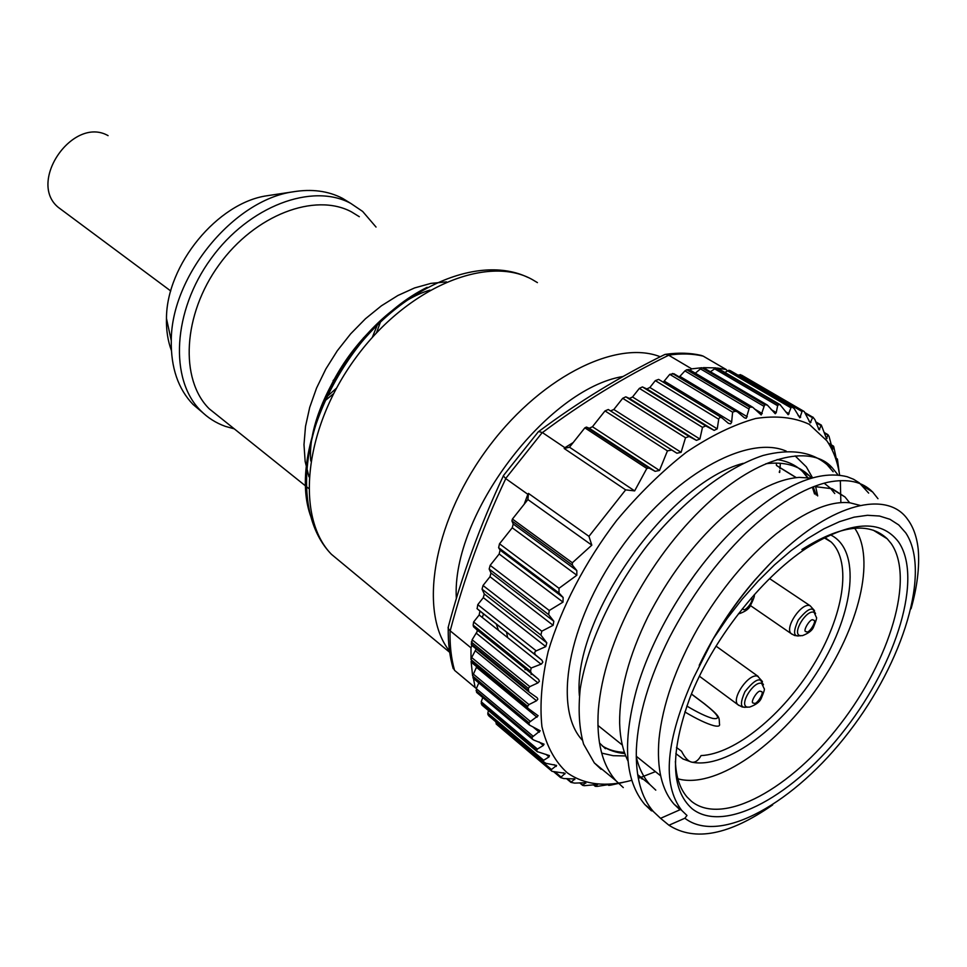 <?xml version="1.0" encoding="UTF-8"?>
<svg xmlns="http://www.w3.org/2000/svg" width="967" height="967" viewBox="0 0 967 967"><rect width="100%" height="100%" fill="white"/><g stroke="black" fill="none" stroke-linecap="round" stroke-linejoin="round"><path stroke-width="1.45" d="M622.796 782.484L610.745 785.131L608.739 785.373L610.37 784.322L597.135 786.401L595.273 786.328L597.606 784.491L584.31 785.7L582.63 785.349L585.688 782.702L574.664 783.113L570.953 782.388L574.785 778.943L563.809 778.556L560.57 777.577L565.163 773.298L552.084 771.352L551.093 770.457L551.492 769.527L556.581 765.441L545.92 763.314L543.164 761.452L543.684 760.28L549.014 756.907L549.413 755.59L537.289 751.637L536.685 750.392L537.41 749.062L543.333 745.46L544.046 744.167L534.026 740.166L532.599 739.356L531.874 737.422L540.215 730.786L529.493 725.081L528.828 722.675L538.123 715.737L527.656 708.049L527.607 706.261L528.949 704.592L536.552 700.761L537.833 699.165L537.181 697.775L528.84 691.864L528.308 688.383L529.831 686.643L537.942 682.895L539.417 681.239L538.619 679.414L531.403 673.274L530.557 671.267L531.149 668.028L541.508 663.978L542.838 662.129L541.871 660.159L535.174 654.611L534.63 652.35L535.791 651.057L545.787 646.597L546.814 642.837L540.904 635.065L541.798 631.185L553.124 625.311L553.837 621.273L548.664 614.637L549.256 610.491L563.012 602.103L563.132 597.461L558.999 593.013L559.011 588.299L576.84 575.232L576.828 570.578L572.391 565.139L572.355 562.782L591.816 545.158L588.951 536.347L625.649 489.87L634.642 490.898L646.814 468.463L649.026 468.052L655.13 471.328L659.482 470.458L667.448 450.876L671.799 450.03L676.876 453.221L681.106 452.314L685.518 437.737L689.157 436.504L696.421 440.36L699.903 439.042L702.477 427.354L705.753 425.927L714.154 430.375L717.248 428.865L718.783 418.784L719.895 417.393L721.793 417.708L728.332 423.28L730.568 423.86L731.608 422.434L732.611 412.16L735.307 411.205L737.277 411.749L744.409 417.792L746.186 418.336L749.594 407.107L752.725 407.252L761.198 414.928L764.667 404.702L767.29 405.016L775.244 413.743L776.235 412.607L777.637 405.729L778.665 404.569L780.055 404.69L788.165 414.722L791.441 406.636L794.173 408.558L799.854 417.804L802.03 411.519L802.876 410.83L804.218 411.555L810.189 422.893L812.884 417.055L814.951 419.726L819.097 429.88L821.334 425.093L826.519 438.643L827.849 435.041L828.973 436.153L832.418 449.051L833.711 446.5L836.769 460.933L837.47 459.41L839.247 472.79M631.789 780.296C605.874 787.343 584.37 784.853 567.254 772.802C555.106 761.839 546.669 746.439 541.931 726.616C539.61 704.52 541.701 679.463 548.192 651.444C561.053 608.11 585.047 562.02 616.62 520.512C638.752 494.04 661.996 471.28 686.352 452.218C710.648 435.875 733.772 424.622 755.723 418.481C776.392 415.399 794.233 417.333 809.21 424.283L826.797 440.722C833.288 450.175 837.567 461.658 839.634 475.148M840.335 480.599L840.867 502.683M654.816 771.884L638.317 778.338M553.898 771.92L560.389 777.42L553.886 771.92M779.245 472.234L779.837 470.445L779.656 472.476M780.333 463.241L780.127 466.795M779.982 468.717L779.644 467.52L776.441 465.429L796.337 477.638L776.561 465.514M776.38 463.06L776.441 465.429M802.876 410.83L741.725 375.208L803.988 411.398M740.589 374.628L738.304 375.305M730.617 370.845L728.925 370.24L724.936 372.38M780.296 404.738L717.381 368.052L726.205 369.551L703.166 356.11C692.71 353.632 681.191 353.306 668.572 355.155L691.707 368.862L701.861 367.726L695.321 373.189M766.698 404.677L703.384 367.641L715.979 367.907L710.576 371.666M752.06 406.853L689.459 369.708L686.727 369.757L684.926 370.905L679.874 376.368L747.261 416.765M679.245 376.949L679.874 376.368M673.914 373.782L669.756 374.362L663.265 382.207M732.611 412.16L669.756 374.362M721.382 417.49L658.636 379.39L655.312 380.623L649.872 387.489L646.826 388.939L642.414 386.921L639.356 388.371L632.527 396.99L629.444 398.452L625.806 396.833L622.7 398.307L613.827 409.5L610.552 410.902L608.291 409.5L605.004 410.915L592.445 426.737L589.278 428.248L586.437 427.088L584.854 427.849L573.189 442.548L564.897 447.697L542.294 432.503L538.631 431.572L537.725 432.406M634.642 490.898L569.49 447.201L573.189 442.548M625.649 489.87L564.172 448.483L569.49 447.201M564.172 448.483L564.897 447.697M503.674 475.232L503.348 475.885L505.765 478.629L527.861 494.318L528.478 493.412L527.897 499.564L512.425 519.049L511.918 520.935L572.391 565.139M588.951 536.347L528.478 493.412M591.816 545.158L527.897 499.564M559.011 588.299L499.516 543.792L512.232 527.777L513.235 524.029L511.918 520.935M499.516 543.792L498.609 547.697L558.999 593.013M549.256 610.491L490.16 565.357L499.177 553.994L500.084 550.102L498.609 547.697M490.16 565.357L489.169 569.067L548.664 614.637M541.798 631.185L483.029 585.494L489.991 576.719L490.982 573.032L489.169 569.067M483.029 585.494L482.05 589.169L540.904 635.065M536.214 650.839L477.771 604.653L483.331 597.63L484.298 593.98L482.05 589.169M477.771 604.653L477.13 608.714L535.791 655.215M530.557 671.267L473.141 625.141L473.649 621.95L479.173 614.988L479.934 611.059L477.13 608.714M473.649 621.95L531.149 668.028M473.141 625.141L473.564 626.785L531.584 673.443M529.831 686.643L472.126 639.791L477.323 631.27L476.973 629.843L473.564 626.785M472.126 639.791L471.521 645.146L528.84 691.864L471.521 645.146M528.949 704.592L471.666 657.524L476.199 648.954M471.666 657.524L471.014 659.675L470.989 647.83L450.066 630.738L448.229 628.49L448.483 626.229M452.447 665.912L454.563 670.361L475.148 687.585L473.455 678.435M476.695 666.722L472.621 675.945L471.098 661.44L471.896 662.685M478.81 682.895L476.296 688.685L476.985 692.71M537.41 749.062L481.24 701.788L482.751 697.545M481.24 701.788L481.82 704.87L537.289 751.637L482.195 705.294M543.684 760.28L487.815 713.078L488.492 710.6M543.925 762.492L488.746 715.822L543.164 761.452L487.948 714.758L487.815 713.078M551.492 769.527L495.986 721.962M495.89 722.47L497.159 724.851L552.084 771.352M475.148 687.585L476.368 688.504M663.87 354.949L665.659 354.321C678.459 352.508 690.281 352.858 701.135 355.385L703.154 356.11M727.136 370.808L726.205 369.551M691.707 368.862L689.906 369.974M665.659 354.321L668.572 355.155M680.212 376.006L678.979 376.779M471.884 645.436L470.989 647.83M477.335 630.726L476.199 633.772M482.255 617.429L483.56 613.912M527.861 494.318L524.187 504.242M605.415 748.712L599.467 742.946M765.852 463.737C784.164 461.477 798.597 465.429 809.149 475.583L811.627 478.182L799.213 477.384C776.586 479.04 750.718 492.65 721.6 518.203C692.662 544.808 668.088 577.686 647.878 616.873C628.743 656.037 619.339 691.453 619.629 723.135C620.089 738.147 622.893 750.779 628.03 761.041M498.44 630.303L496.276 623.993L498.44 630.303M833.155 471.763L827.075 464.68C811.615 451.516 790.269 448.458 763.048 455.481C726.302 467.629 683.427 500.471 647.358 545.315C612.135 591.103 587.477 644.264 580.26 688.601C578.048 709.887 579.16 728.393 583.585 744.119L594.306 762.89L601.087 769.273M837.652 474.471L832.212 467.762C813.259 445.811 764.027 452.81 711.966 499.383C682.013 526.157 656.146 559.277 634.388 598.742C613.247 638.329 601.232 675.413 598.343 709.996C596.301 741.423 602.187 765.03 616.027 780.792L623.292 787.585M834.751 493.533L830.363 488.166L824.162 483.174M637.724 774.978L642.221 779.088M860.171 505.427L849.945 502.804C830.182 500.604 805.547 510.999 776.054 533.977C746.754 557.947 720.633 589.471 697.666 628.526C675.474 667.762 662.588 704.629 659.011 739.126C656.641 768.294 661.682 789.991 674.12 804.23L679.946 809.778L660.57 818.324L668.946 825.238L684.854 818.239L686.981 815.483L681.735 810.419C661.754 784.249 665.719 739.997 693.641 677.698L713.344 638.655C731.741 607.385 752.979 580.043 777.069 556.629C832.406 502.719 887.247 490.196 907.566 519.267C913.416 527.112 916.982 537.265 918.263 549.74C919.617 567.182 917.224 586.86 911.059 608.775M877.976 498.706L872.742 492.118C862.576 481.675 847.708 478.363 828.139 482.195C803.287 487.912 775.836 504.907 745.775 533.204C715.822 562.516 690.317 597.425 669.261 637.906C649.026 678.435 638.063 715.507 636.371 749.123C635.537 776.852 641.23 797.69 653.462 811.615L660.57 818.324M651.492 810.866L644.82 804.52C625.045 781.022 622.24 742.91 636.407 690.184C652.254 634.292 690.837 571.243 733.711 529.42C778.628 486.715 816.438 469.152 847.14 476.719L853.595 479.281L859.337 482.884L868.668 493.11M699.214 665.332C714.25 634.05 732.829 605.584 754.949 579.934L770.373 563.29M655.783 790.136L649.897 784.563C643.369 777.13 638.824 767.919 636.262 756.943M683.282 591.163L695.382 573.842M814.081 486.498L832.236 488.758L845.001 496.965L849.328 502.357M772.645 804.919C729.348 835.053 694.777 841.834 668.946 825.238M713.344 638.655L727.196 618.384L742.209 599.081L758.092 581.119L774.531 564.837L791.199 550.525L807.796 538.45L823.993 528.78L839.513 521.66L854.091 517.164L867.484 515.29L879.486 516.027L889.954 519.291L898.742 524.948L905.753 532.865C931.354 571.292 903.408 661.561 849.014 731.922C795.007 802.622 720.089 845.4 684.854 818.239M898.633 542.052C922.881 577.613 896.893 662.322 845.774 728.417C795.019 794.838 724.779 834.569 692.167 808.787C670.784 789.749 669.998 752.858 689.797 698.138C711.772 640.928 760.763 578.206 806.551 548.144C850.356 520.838 881.058 518.808 898.633 542.052M675.389 761.38C676.042 776.864 679.946 788.758 687.114 797.086L691.574 801.425C723.098 826.628 791.224 788.419 840.432 724.053C889.991 660.014 914.951 577.903 891.223 543.599L887.222 538.788C868.982 521.576 840.541 525.166 801.909 549.558M507.639 637.616L506.515 632.104M234.292 428.865L225.396 426.374C215.931 423.014 207.651 417.732 200.568 410.54C169.382 379.62 172.597 311.193 210.999 258.673C249.063 205.886 312.401 182.509 350.743 203.384L362.649 211.435L376.03 227.052M202.623 412.558L193.074 404.496C178.146 388.939 170.869 367.653 171.268 340.638C171.304 275.885 233.796 200.036 293.049 191.829C311.725 188.734 328.224 190.922 342.548 198.356L350.03 202.949M363.495 337.809L360.739 343.007M337.821 375.474L333.083 380.611M270.833 195.177L267.049 195.745C217.648 202.683 166.481 264.765 166.469 318.469C166.179 330.17 167.811 340.831 171.389 350.453M63.399 211.169L58.189 207.289C27.161 181.711 73.166 115.629 108.086 135.646M854.683 528.224C876.187 558.829 858.769 628.067 818.3 686.389C777.988 744.844 718.59 786.824 681.058 779.571L677.855 778.798M830.254 534.751C861.476 549.498 854.453 611.954 819.194 668.862C784.334 725.951 726.628 769.575 691.647 762.129L683.016 758.986L675.824 753.595M676.477 747.479L681.542 751.238L676.477 747.455M824.077 537.737L831.137 541.991C852.471 562.238 843.49 616.136 813.235 665.308C783.125 714.553 735.113 754.067 701.075 755.59C698.283 760.606 695.14 762.782 691.647 762.129C688.153 761.295 684.781 757.657 681.542 751.238M831.137 541.991L824.718 537.41M563.314 772.706L564.861 774.011M560.727 776.743L555.143 772.029M573.721 778.713L574.785 779.595M567.278 778.604L571.219 781.928M585.192 782.629L585.845 783.185M580.164 782.823L582.835 785.071M593.786 784.817L595.43 786.183M608.05 784.66L608.835 785.325M779.535 467.424L796.179 477.65M835.428 457.935L837.265 459.023M828.646 443.527L833.349 446.307M832.805 449.196L831.354 448.337M824.646 433.168L827.849 435.041M827.039 438.595L826.241 438.136M582.279 740.13C552.882 708.702 567.351 623.655 619.569 549.981C671.485 476.09 746.766 433.965 786.219 451.13M795.14 455.916L806.345 466.88L812.582 477.903M815.592 486.413L817.683 495.926M625.77 755.94L613.163 755.698L601.667 753.1M816.075 422.652L820.765 425.383M818.469 428.889L819.738 429.626M805.511 413.646L812.147 417.502M809.101 421.346L810.938 422.422M739.03 374.87L802.03 411.519M798.15 415.617L800.7 417.115M791.441 406.636L728.925 370.24M730.593 370.82L792.722 406.986L730.206 370.603M727.281 370.699L790.498 407.566M785.542 411.724L789.096 413.803M764.667 404.702L701.861 367.726M766.178 404.593L703.384 367.641M778.665 404.569L715.979 367.907M780.055 404.69L717.381 368.052M714.262 368.608L777.637 405.729M771.146 409.597L776.235 412.607M700.096 368.657L763.592 406.104M754.429 408.944L762.25 413.574M749.594 407.107L686.727 369.757M751.214 406.756L688.347 369.442M684.926 370.905L748.482 408.739M735.307 411.205L672.452 373.48M731.681 421.975L664.377 381.155M655.312 380.623L718.699 419.219M717.248 428.865L649.872 387.489M646.826 388.939L714.154 430.375M705.753 425.927L642.414 386.921M639.356 388.371L702.477 427.354M699.903 439.042L632.527 396.99M629.444 398.452L696.421 440.36M689.157 436.504L625.806 396.833M622.7 398.307L685.518 437.737M681.106 452.314L613.827 409.5M610.552 410.902L676.876 453.221M671.799 450.03L608.291 409.5M605.004 410.915L667.448 450.876M659.482 470.458L592.445 426.737M589.278 428.248L655.13 471.328M649.026 468.052L586.437 427.088M584.854 427.849L646.814 468.463M505.644 478.532L542.294 432.503M572.355 562.782L512.425 519.049M576.828 570.578L513.235 524.029M512.232 527.777L576.84 575.232M563.132 597.461L500.084 550.102M499.177 553.994L563.012 602.103M553.837 621.273L490.982 573.032M489.991 576.719L553.124 625.311M546.814 642.837L484.298 593.98M483.331 597.63L545.787 646.597M541.617 659.929L479.813 610.939M479.173 614.988L541.049 664.184M538.438 679.257L476.888 629.759M476.489 633.349L537.942 682.895M528.308 688.383L471.28 642.003M528.139 690.305L471.171 643.901M475.559 650.96L536.552 700.761M527.607 706.261L471.014 659.675M454.563 670.361C451.226 658.636 449.728 645.424 450.066 630.738M529.058 724.295L472.899 677.553M528.828 722.675L472.621 675.945M527.656 708.049L471.098 661.44M476.453 667.29L537.023 717.26M529.952 721.092L473.068 673.878M532.793 726.785L539.308 732.212M532.805 735.96L476.296 688.685M531.874 737.422L476.042 690.643M532.297 738.861L476.501 692.082M539.042 741.87L543.333 745.46M536.685 750.392L481.191 703.613M546.017 754.381L549.014 756.907M554.079 764.631L556.23 766.444M551.166 770.53L496.216 723.993M579.366 695.587C572.549 618.215 668.1 482.811 743.285 463.314M777.105 459.579C787.356 461.078 795.877 465.091 802.646 471.63L807.832 477.589M813.187 486.848L816.233 495.031M624.863 753.547C616.317 752.809 608.775 750.259 602.223 745.895M542.427 432.587C581.82 402.997 623.92 377.215 668.693 355.24M450.187 630.835C464.039 578.411 482.569 527.668 505.765 478.629M754.091 594.91C755.034 595.164 753.704 598.972 750.102 606.309C748.615 609.125 745.134 611.543 739.67 613.562L738.45 613.755M742.463 608.666L743.272 609.258C744.675 612.268 754.514 600.7 751.48 597.884M738.873 705.451L737.845 704.653C730.967 698.5 749.014 672.681 757.693 676.259L762.479 681.578M763.459 684.745L760.642 680.309C757.572 678.568 752.338 682.351 744.953 691.635C740.541 701.752 740.311 706.937 744.264 707.203L747.684 707.179M747.31 707.095C738.462 705.39 753.68 680.357 761.718 683.427L764.16 688.637C764.97 688.649 763.966 691.973 761.162 698.585C759.687 701.994 755.831 704.834 749.582 707.095L747.31 707.095M760.824 691.538C758.249 688.492 748.809 703.988 753.789 703.082C756.363 706.079 765.755 690.68 760.824 691.538M792.215 634.376L791.151 633.603C784.213 627.668 801.933 601.704 810.153 605.789L814.528 610.636M815.568 613.562L813.09 609.597C810.261 607.711 805.293 611.241 798.162 620.198C793.786 630.133 793.448 635.331 797.122 635.79L800.688 635.778M799.939 635.621C791.659 633.445 806.623 608.872 814.105 612.377L816.317 617.26C817.151 617.297 816.196 620.645 813.44 627.329C812.099 630.569 808.424 633.349 802.417 635.657L799.939 635.621M813.283 620.161C810.914 616.922 801.558 632.285 806.297 631.608C808.678 634.799 817.985 619.533 813.283 620.161M623.135 376.477C546.971 388.625 451.118 515.677 456.351 598.5M660.231 356.75C615.326 338.933 537.241 378.786 484.95 452.036C432.358 525.069 418.916 613.018 449.498 651.009M524.984 669.623L526.302 669.502M344.941 565.502L331.379 554.26C295.165 517.031 303.783 428.284 355.771 357.802C407.373 287.018 487.634 254.285 532.309 279.572L537.422 282.618M427.16 287.308C342.983 328.816 281.929 460.401 314.045 523.981M391.26 311.954C356.17 339.913 331.705 375.099 317.901 417.502M308.957 476.755L305.161 461.549L303.989 444.627L305.512 426.411L309.718 407.385L316.547 388.081L325.819 369.031L337.29 350.779L350.646 333.857L365.478 318.735L381.385 305.826L397.896 295.491L414.553 287.948L430.883 283.391L446.488 281.868M220.669 417.962L209.235 408.811C179.632 379.56 182.715 314.722 219.038 264.849C255.046 214.734 315.061 192.252 351.517 211.894L359.325 216.717M381.058 320.355L376.477 332.853M333.53 393.702L322.736 402.623M686.836 706.055C697.775 712.546 706.369 716.668 712.643 718.396C721.322 719.799 718.457 714.843 704.036 703.553L704.617 703.891C721.14 717.212 718.904 717.248 719.46 723.775C720.197 726.12 718.312 726.749 713.791 725.673C706.768 723.775 697.11 719.194 684.817 711.93M704.036 703.553L691.429 694.076M566.457 778.592L570.953 782.388M579.668 782.859L582.63 785.349M593.496 784.853L595.273 786.328M607.905 784.684L608.739 785.373M779.644 467.52L796.155 477.65M835.379 457.778L837.289 458.914M828.393 443.128L833.433 446.101M831.535 448.7L832.575 449.317M824.5 432.66L828.042 434.727M815.761 421.854L821.104 424.96M805.064 412.716L812.401 416.982M673.83 373.685L736.54 411.313M477.009 608.606L535.537 654.997M479.934 611.059L541.871 660.159M473.479 626.701L531.403 673.274M476.973 629.843L538.619 679.414M471.437 662.383L528.224 709.198M473.201 678.23L529.493 725.081M476.743 692.505L532.599 739.356M481.977 705.1L537.459 751.879M488.794 715.87L543.974 762.54M496.144 723.92L551.093 770.457M807.445 477.553L802.646 471.63L809.149 475.583M602.187 745.859C608.436 749.86 615.846 752.024 624.44 752.35M814.552 493.992L812.365 487.175M664.837 354.478C620.149 376.405 578.085 402.103 538.631 431.572M503.323 475.74L538.426 431.657M503.348 475.885C480.309 524.888 461.888 575.522 448.072 627.788M453.233 668.705C449.691 656.678 448.023 643.273 448.229 628.49M832.212 467.762L827.075 464.68M616.027 780.792L594.306 762.89M872.778 492.082L863.398 486.461M653.45 811.627L644.808 804.508M681.735 810.419L674.132 804.254M845.001 496.978L830.641 488.226M649.897 784.563L637.676 774.64M887.222 538.788L873.237 530.17M660.654 775.836L636.262 756.23M622.337 745.049L597.896 725.407M745.086 707.348L742.088 706.95L737.845 704.653L699.431 676.235M758.201 676.441L716.039 646.125M798.331 636.008L794.584 635.488L791.151 633.603L750.561 605.656M810.213 605.813L769.587 578.617M531.064 674.519L532.213 674.253M449.679 652.326L331.379 554.26C292.227 514.069 300.181 426.254 349.8 357.379C399.166 288.166 478.097 253.475 527.861 277.384M429.94 290.124C370.361 307.409 305.536 404.315 310.758 460.957M308.606 488.371L220.573 417.877M324.779 398.597L336.456 388.178M372.283 337.423L378.327 322.543M200.568 410.54L193.074 404.496M166.469 318.469L171.268 340.638M267.049 195.745L293.049 191.829M170.748 290.982L58.189 207.289M704.278 703.638L691.453 694.004"/></g></svg>
